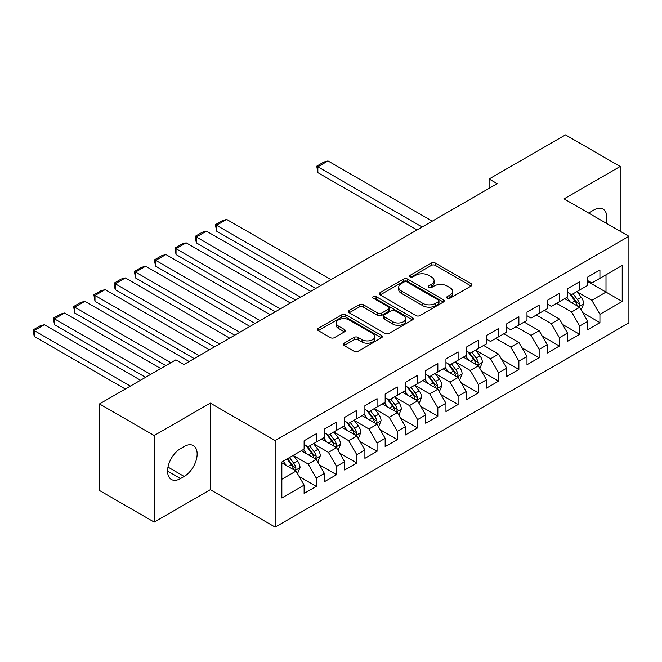 <?xml version="1.0" encoding="UTF-8"?>
<svg xmlns="http://www.w3.org/2000/svg" width="662" height="662" viewBox="0 0 662 662"><rect width="100%" height="100%" fill="white"/><g stroke="black" fill="none" stroke-linecap="round" stroke-linejoin="round"><path stroke-width="0.99" d="M447.222 298.223A1.969 1.134 0 0 0 450.003 298.223L471.137 286.025A2.813 1.622 0 0 0 471.956 284.875A2.813 1.622 0 0 0 471.137 283.725L435.339 263.062A2.813 1.622 0 0 0 431.359 263.062L410.233 275.26A1.969 1.134 0 0 0 409.654 276.062A1.969 1.134 0 0 0 410.233 276.865A1.969 1.134 0 0 0 413.014 276.865L415.753 275.284A9.003 5.197 0 0 1 428.479 275.284L431.459 277.014A9.003 5.197 0 0 1 434.098 280.688A9.003 5.197 0 0 1 431.459 284.362L428.728 285.934A1.969 1.134 0 0 0 428.149 286.737A1.969 1.134 0 0 0 428.728 287.548A1.969 1.134 0 0 0 431.508 287.548L434.247 285.967A9.003 5.197 0 0 1 446.974 285.967L449.953 287.689A9.003 5.197 0 0 1 452.593 291.363A9.003 5.197 0 0 1 449.953 295.037L447.222 296.617A1.969 1.134 0 0 0 446.643 297.42A1.969 1.134 0 0 0 447.222 298.223L447.222 296.617M344.058 343.206A2.813 1.622 0 0 0 343.23 344.348A2.813 1.622 0 0 0 344.058 345.498L354.096 351.299A2.813 1.622 0 0 0 358.076 351.299L381.544 337.744A2.813 1.622 0 0 0 382.371 336.602A2.813 1.622 0 0 0 381.544 335.452L345.746 314.781A2.813 1.622 0 0 0 341.766 314.781L318.306 328.335A2.813 1.622 0 0 0 317.479 329.477A2.813 1.622 0 0 0 318.306 330.628L330.437 337.637A2.813 1.622 0 0 0 334.409 337.637L344.455 331.836A2.813 1.622 0 0 0 345.274 330.686A2.813 1.622 0 0 0 344.455 329.535L338.439 326.068A7.522 4.344 0 0 1 336.238 322.998A7.522 4.344 0 0 1 340.88 318.985A7.522 4.344 0 0 1 349.081 319.92L372.648 333.532A7.522 4.344 0 0 1 374.849 336.602A7.522 4.344 0 0 1 370.207 340.616A7.522 4.344 0 0 1 362.006 339.672L358.076 337.405A2.813 1.622 0 0 0 354.096 337.405L344.058 343.206L344.058 345.498M154.196 435.513L154.196 522.078L210.317 489.673L210.317 403.117L154.196 435.513L99.49 403.936L175.877 359.83L183.978 364.514L497.203 183.672L489.102 178.997L489.102 188.347M210.317 403.117L275.152 440.544L628.9 236.309L628.9 322.874L275.152 527.109L275.152 440.544M620.186 231.278L620.186 166.476L564.065 198.881L628.9 236.309M620.186 166.476L565.489 134.891L489.102 178.997M415.951 315.592A2.813 1.622 0 0 0 419.923 315.592L443.391 302.038A2.813 1.622 0 0 0 444.219 300.896A2.813 1.622 0 0 0 443.391 299.745L407.593 279.074A2.813 1.622 0 0 0 403.621 279.074L380.154 292.629A2.813 1.622 0 0 0 379.326 293.771A2.813 1.622 0 0 0 380.154 294.921L415.951 315.592M374.08 298.645A1.969 1.134 0 0 1 376.074 298.926L376.074 296.584L412.467 317.595A2.813 1.622 0 0 1 413.295 318.745A2.813 1.622 0 0 1 412.467 319.895L388.999 333.441A2.813 1.622 0 0 1 385.027 333.441L349.23 312.778L359.267 307.019L359.267 304.677L349.23 310.478A2.813 1.622 0 0 0 348.402 311.628A2.813 1.622 0 0 0 349.23 312.778L349.23 310.478M359.267 307.019A2.813 1.622 0 0 1 363.248 307.019L363.248 304.677A2.813 1.622 0 0 0 359.267 304.677M363.248 304.677L377.762 313.06A2.813 1.622 0 0 0 381.742 313.06L388.404 309.22A2.813 1.622 0 0 0 389.231 308.07A2.813 1.622 0 0 0 388.404 306.92L373.294 298.19A1.969 1.134 0 0 1 372.714 297.387A1.969 1.134 0 0 1 373.931 296.336A1.969 1.134 0 0 1 376.074 296.584M587.773 281.582L606.003 292.108L606.003 274.796L622.214 265.437L599.929 278.305L599.929 269.997L587.773 277.014L587.773 285.322L579.664 289.997L579.664 281.698L567.508 288.715L567.508 297.023L559.407 301.698L559.407 293.39L547.251 300.407L547.251 308.715L539.149 313.399L539.149 305.091L526.993 312.108L526.993 320.416L518.884 325.092L518.884 316.784L506.728 323.809L506.728 332.109L498.627 336.793L498.627 328.484L486.471 335.502L486.471 343.81L478.361 348.485L478.361 340.185L466.205 347.202L466.205 355.502L458.104 360.186L458.104 351.878L445.948 358.895L445.948 367.203L437.847 371.878L437.847 363.579L425.691 370.596L425.691 378.904L417.581 383.579L417.581 375.271L405.425 382.288L405.425 390.597L397.324 395.28L397.324 386.972L385.168 393.989L385.168 402.297L377.059 406.973L377.059 398.665L364.903 405.69L364.903 413.99L356.801 418.674L356.801 410.366L344.645 417.383L344.645 425.691L336.544 430.366L336.544 422.066L324.388 429.084L324.388 437.383L316.279 442.067L316.279 433.759L304.123 440.776L304.123 449.084L281.838 461.952L281.838 497.981L304.123 485.114L296.022 471.079L281.838 462.887M622.214 265.437L622.214 301.467L599.929 314.334L591.82 300.291L577.132 291.818M582.808 312.754L599.929 322.634L599.929 314.334M599.929 322.634L587.773 329.651L587.773 321.351L579.664 326.027L571.563 311.992L556.568 303.337M562.551 324.446L579.664 334.335L579.664 326.027M579.664 334.335L567.508 341.352L567.508 333.044L559.407 337.728L551.305 323.693L536.311 315.029M542.286 336.147L559.407 346.027L559.407 337.728M559.407 346.027L547.251 353.053L547.251 344.745L539.149 349.42L531.04 335.386L516.046 326.73M522.028 347.848L539.149 357.728L539.149 349.42M539.149 357.728L526.993 364.745L526.993 356.446L518.884 361.121L510.783 347.087L495.788 338.431M501.763 359.54L518.884 369.429L518.884 361.121M518.884 369.429L506.728 376.446L506.728 368.138L498.627 372.822L490.517 358.779L475.829 350.297M481.506 371.241L498.627 381.122L498.627 372.822M498.627 381.122L486.471 388.139L486.471 379.839L478.361 384.514L470.26 370.48L455.572 361.998M461.248 382.934L478.361 392.823L478.361 384.514M478.361 392.823L466.205 399.84L466.205 391.532L458.104 396.215L450.003 382.173L435.315 373.699M440.983 394.635L458.104 404.515L458.104 396.215M458.104 404.515L445.948 411.532L445.948 403.232L437.847 407.908L429.737 393.873L415.049 385.392M420.726 406.327L437.847 416.216L437.847 407.908M437.847 416.216L425.691 423.233L425.691 414.925L417.581 419.609L409.48 405.574L394.792 397.092M400.46 418.028L417.581 427.909L417.581 419.609M417.581 427.909L405.425 434.934L405.425 426.626L397.324 431.301L389.215 417.267L374.526 408.785M380.203 429.729L397.324 439.609L397.324 431.301M397.324 439.609L385.168 446.627L385.168 438.327L377.059 443.002L368.957 428.968L354.269 420.486M359.946 441.422L377.059 451.31L377.059 443.002M377.059 451.31L364.903 458.327L364.903 450.019L356.801 454.703L348.7 440.66L334.012 432.178M339.68 453.122L356.801 463.003L356.801 454.703M356.801 463.003L344.645 470.02L344.645 461.72L336.544 466.396L328.435 452.361L313.747 443.879M319.423 464.815L336.544 474.704L336.544 466.396M336.544 474.704L324.388 481.721L324.388 473.413L316.279 478.096L308.178 464.054L293.489 455.58M299.158 476.516L316.279 486.396L316.279 478.096M316.279 486.396L304.123 493.413L304.123 485.114M304.123 444.409L308.178 446.742L316.279 442.067M281.838 479.263L296.022 471.079M324.388 432.708L328.435 435.05L336.544 430.366M308.178 464.054L316.279 459.378L301.284 450.723M324.388 473.413L316.279 459.378M344.645 421.007L348.7 423.349L356.801 418.674M328.435 452.361L336.544 447.678L321.55 439.022M344.645 461.72L336.544 447.678M364.903 409.315L368.957 411.656L377.059 406.973M348.7 440.66L356.801 435.985L341.807 427.329M364.903 450.019L356.801 435.985M385.168 397.614L389.215 399.956L397.324 395.28M368.957 428.968L377.059 424.284L362.073 415.628M385.168 438.327L377.059 424.284M405.425 385.921L409.48 388.255L417.581 383.579M389.215 417.267L397.324 412.592L382.33 403.936M405.425 426.626L397.324 412.592M425.691 374.22L429.737 376.562L437.847 371.878M409.48 405.574L417.581 400.891L402.587 392.235M425.691 414.925L417.581 400.891M445.948 362.528L450.003 364.861L458.104 360.186M429.737 393.873L437.847 389.198L422.853 380.534M445.948 403.232L437.847 389.198M466.205 350.827L470.26 353.169L478.361 348.485M450.003 382.173L458.104 377.497L443.11 368.842M466.205 391.532L458.104 377.497M486.471 339.126L490.517 341.468L498.627 336.793M470.26 370.48L478.361 365.796L463.375 357.141M486.471 379.839L478.361 365.796M506.728 327.433L510.783 329.775L518.884 325.092M490.517 358.779L498.627 354.104L483.632 345.448M506.728 368.138L498.627 354.104M526.993 315.733L531.04 318.074L539.149 313.399M510.783 347.087L518.884 342.403L503.89 333.747M526.993 356.446L518.884 342.403M547.251 304.04L551.305 306.374L559.407 301.698M531.04 335.386L539.149 330.71L524.155 322.055M547.251 344.745L539.149 330.71M567.508 292.339L571.563 294.681L579.664 289.997M551.305 323.693L559.407 319.01L544.412 310.354M567.508 333.044L559.407 319.01M587.773 280.647L591.82 282.98L599.929 278.305M571.563 311.992L579.664 307.317L564.678 298.653M587.773 321.351L579.664 307.317M99.49 403.936L99.49 490.492L154.196 522.078M210.317 489.673L275.152 527.109M591.82 300.291L606.003 292.108L622.214 301.467M606.02 223.102A18.337 10.584 120 0 0 603.016 209.084A18.337 10.584 120 0 0 593.847 209.995L590.206 212.097A18.337 10.584 120 0 0 588.675 213.081M180.536 448.613A18.337 10.584 120 0 0 168.553 464.774A18.337 10.584 120 0 0 171.367 479.47A18.337 10.584 120 0 0 180.536 478.56L184.185 476.458A18.337 10.584 120 0 0 196.159 460.297A18.337 10.584 120 0 0 193.354 445.6A18.337 10.584 120 0 0 184.185 446.511L180.536 448.613M448.008 298.504L449.953 297.379A9.003 5.197 0 0 0 452.593 293.705L452.593 291.363M434.098 280.688L434.098 283.022A9.003 5.197 0 0 1 431.459 286.696L429.514 287.821M471.096 286.042L435.339 265.396A2.813 1.622 0 0 0 431.359 265.396L411.019 277.146M443.358 302.062L407.593 281.416A2.813 1.622 0 0 0 403.621 281.416L380.187 294.946M438.418 301.698A1.969 1.134 0 0 0 438.997 300.896A1.969 1.134 0 0 0 438.418 300.085L406.998 281.946A1.969 1.134 0 0 0 404.217 281.946L401.329 283.609A9.003 5.197 0 0 0 398.698 287.283A9.003 5.197 0 0 0 401.329 290.957L422.811 303.362A9.003 5.197 0 0 0 435.538 303.362L438.418 301.698L438.418 304.032A1.969 1.134 0 0 0 438.997 303.229L438.997 300.896M398.698 287.283L398.698 289.625A9.003 5.197 0 0 0 401.329 293.299L401.329 290.957M438.418 304.032L435.538 305.703A9.003 5.197 0 0 1 422.811 305.703L401.329 293.299M363.248 307.019L377.762 315.402A2.813 1.622 0 0 0 381.742 315.402L388.404 311.554A2.813 1.622 0 0 0 389.231 310.404L389.231 308.07M376.074 298.926L412.434 319.92M392.831 321.757A7.522 4.344 0 0 0 401.031 322.7A7.522 4.344 0 0 0 405.674 318.687A7.522 4.344 0 0 0 403.472 315.617L395.164 310.826A2.813 1.622 0 0 0 391.192 310.826L384.523 314.673A2.813 1.622 0 0 0 383.703 315.815A2.813 1.622 0 0 0 384.523 316.966L392.831 321.757L392.831 324.099A7.522 4.344 0 0 0 401.031 325.042A7.522 4.344 0 0 0 405.674 321.029L405.674 318.687M383.703 315.815L383.703 318.157A2.813 1.622 0 0 0 384.523 319.307L384.523 316.966M392.831 324.099L384.523 319.307M374.849 336.602L374.849 338.936A7.522 4.344 0 0 1 370.207 342.949A7.522 4.344 0 0 1 362.006 342.014L358.076 339.747A2.813 1.622 0 0 0 354.096 339.747L344.091 345.523M336.238 322.998L336.238 325.332A7.522 4.344 0 0 0 338.439 328.402L338.439 326.068M344.414 331.861L338.439 328.402M381.502 337.769L345.746 317.123A2.813 1.622 0 0 0 341.766 317.123L318.339 330.652M581.17 309.907L583.677 303.784A7.596 4.386 -120 0 0 581.253 297.312L576.95 291.57M422.141 227.008L317.859 166.807L327.988 160.957L432.269 221.166M570.09 301.789L566.821 297.42M317.859 172.658L316.75 166.162L317.859 166.807L317.859 172.658L417.077 229.937M565.29 299.009L564.918 298.512M578.232 306.489L579.416 305.43L579.581 304.106A7.596 4.386 -120 0 0 577.405 299.538L573.102 293.796M570.644 294.151L575.957 301.243A3.864 2.234 60 0 1 576.66 302.418L579.581 304.106M569.312 293.382L574.972 300.937A7.596 4.386 60 0 1 577.148 305.505L577.297 305.943M316.75 166.162L323.834 162.066L327.988 160.957M479.867 368.395L482.375 362.263A7.596 4.386 -120 0 0 479.95 355.8L475.647 350.057M320.838 285.496L216.557 225.295L226.685 219.445L330.967 279.645M468.787 360.269L465.518 355.908M216.557 231.137L215.448 224.65L216.557 225.295L216.557 231.137L315.774 288.425M463.988 357.497L463.615 357M476.93 364.977L478.113 363.918L478.278 362.594A7.596 4.386 -120 0 0 476.102 358.026L471.799 352.275M469.341 352.639L474.654 359.731A3.864 2.234 60 0 1 475.357 360.906L478.278 362.594M468.009 351.861L473.669 359.425A7.596 4.386 60 0 1 475.846 363.992L475.995 364.431M215.448 224.65L222.54 220.554L226.685 219.445M459.602 380.096L462.117 373.964A7.596 4.386 -120 0 0 459.693 367.501L455.39 361.75M300.581 297.197L196.3 236.988L206.428 231.137L310.71 291.346M448.53 371.97L445.261 367.6M196.3 242.838L195.182 236.342L196.3 236.988L196.3 242.838L295.517 300.118M443.73 369.197L443.358 368.701M456.672 376.67L457.847 375.611L458.013 374.287A7.596 4.386 -120 0 0 455.845 369.719L451.542 363.976M449.084 364.332L454.397 371.432A3.864 2.234 60 0 1 455.1 372.607L458.013 374.287M447.744 363.562L453.412 371.125A7.596 4.386 60 0 1 455.588 375.693L455.737 376.132M195.182 236.342L202.274 232.254L206.428 231.137M439.345 391.788L441.852 385.665A7.596 4.386 -120 0 0 439.427 379.194L435.124 373.451M280.316 308.889L176.034 248.689L186.171 242.838L290.444 303.047M428.273 383.662L424.996 379.301M176.034 254.539L174.925 248.043L176.034 248.689L176.034 254.539L275.251 311.819M423.465 380.89L423.092 380.393M436.415 388.371L437.59 387.311L437.756 385.987A7.596 4.386 -120 0 0 435.579 381.42L431.276 375.677M428.819 376.033L434.14 383.124A3.864 2.234 60 0 1 434.843 384.299L437.756 385.987M427.487 375.263L433.147 382.818A7.596 4.386 60 0 1 435.323 387.386L435.48 387.824M174.925 248.043L182.017 243.947L186.171 242.838M419.079 403.489L421.595 397.357A7.596 4.386 -120 0 0 419.17 390.894L414.867 385.143M260.058 320.59L155.777 260.381L165.905 254.539L270.187 314.74M408.007 395.363L404.739 390.994M155.777 266.232L154.66 262.078L154.66 259.744L155.777 260.381L155.777 266.232L254.994 323.511M403.208 392.591L402.835 392.094M416.15 400.063L417.325 399.004L417.499 397.68A7.596 4.386 -120 0 0 415.322 393.112L411.019 387.369M408.562 387.725L413.874 394.825A3.864 2.234 60 0 1 414.577 396L417.499 397.68M407.221 386.956L412.889 394.519A7.596 4.386 60 0 1 415.066 399.087L415.215 399.525M154.66 259.744L161.751 255.648L165.905 254.539M398.822 415.182L401.329 409.058A7.596 4.386 -120 0 0 398.913 402.587L394.61 396.844M239.793 332.283L135.52 272.082L145.648 266.232L249.93 326.44M387.75 407.064L384.473 402.695M135.52 277.932L134.403 271.437L135.52 272.082L135.52 277.932L234.729 335.212M382.942 404.292L382.57 403.795M395.893 411.764L397.068 410.705L397.233 409.381A7.596 4.386 -120 0 0 395.057 404.813L390.754 399.07M388.296 399.426L393.617 406.518A3.864 2.234 60 0 1 394.32 407.693L397.233 409.381M386.964 398.656L392.632 406.22A7.596 4.386 60 0 1 394.8 410.779L394.957 411.226M134.403 271.437L141.494 267.34L145.648 266.232M378.565 426.882L381.072 420.751A7.596 4.386 -120 0 0 378.647 414.288L374.344 408.545M219.536 343.983L115.254 283.775L125.383 277.932L229.664 338.133M367.484 418.756L364.216 414.387M115.254 289.625L114.145 285.471L114.145 283.137L115.254 283.775L115.254 289.625L214.471 346.905M362.685 415.984L362.313 415.488M375.635 423.457L376.81 422.397L376.976 421.073A7.596 4.386 -120 0 0 374.8 416.514L370.497 410.763M368.039 411.119L373.36 418.219A3.864 2.234 60 0 1 374.055 419.394L376.976 421.073M366.707 410.349L372.367 417.912A7.596 4.386 60 0 1 374.543 422.48L374.692 422.919M114.145 283.137L121.237 279.041L125.383 277.932M358.299 438.583L360.815 432.452A7.596 4.386 -120 0 0 358.39 425.989L354.087 420.238M199.279 355.684L94.997 295.475L105.126 289.625L209.407 349.834M347.227 430.457L343.959 426.088M94.997 301.326L93.88 294.83L94.997 295.475L94.997 301.326L194.214 358.605M342.428 427.685L342.055 427.189M355.37 435.157L356.545 434.098L356.71 432.774A7.596 4.386 -120 0 0 354.542 428.206L350.239 422.464M347.782 422.819L353.094 429.919A3.864 2.234 60 0 1 353.798 431.094L356.71 432.774M346.441 422.05L352.11 429.613A7.596 4.386 60 0 1 354.286 434.181L354.435 434.62M93.88 294.83L100.972 290.742L105.126 289.625M338.042 450.276L340.549 444.144A7.596 4.386 -120 0 0 338.133 437.681L333.822 431.938M170.912 362.702L74.732 307.176L84.868 301.326L189.142 361.526M326.97 442.15L323.693 437.789M74.732 313.018L73.623 306.531L74.732 307.176L74.732 313.018L165.848 365.623M322.162 439.378L321.79 438.881M335.113 446.858L336.288 445.799L336.453 444.475A7.596 4.386 -120 0 0 334.277 439.907L329.974 434.156M327.516 434.52L332.837 441.612A3.864 2.234 60 0 1 333.54 442.787L336.453 444.475M326.184 433.742L331.844 441.306A7.596 4.386 60 0 1 334.02 445.874L334.178 446.312M73.623 306.531L80.714 302.435L84.868 301.326M317.777 461.977L320.292 455.845A7.596 4.386 -120 0 0 317.868 449.382L313.565 443.631M150.655 374.394L54.474 318.869L64.603 313.018L160.783 368.552M306.705 453.851L303.436 449.481M54.474 324.719L53.357 318.223L54.474 318.869L54.474 324.719L145.582 377.323M301.905 451.079L301.533 450.582M314.847 458.551L316.022 457.492L316.196 456.168A7.596 4.386 -120 0 0 314.02 451.6L309.717 445.857M307.259 446.213L312.572 453.313A3.864 2.234 60 0 1 313.275 454.488L316.196 456.168M305.927 445.443L311.587 453.007A7.596 4.386 60 0 1 313.763 457.574L313.912 458.013M53.357 318.223L60.449 314.136L64.603 313.018M297.519 473.669L300.035 467.546A7.596 4.386 -120 0 0 297.61 461.075L293.307 455.332M130.389 386.095L34.217 330.57L44.346 324.719L140.518 380.245M286.447 465.543L283.171 461.182M34.217 336.42L33.1 329.924L34.217 330.57L34.217 336.42L125.325 389.016M294.59 470.252L295.765 469.192L295.931 467.868A7.596 4.386 -120 0 0 293.762 463.301L289.451 457.55M287.556 458.65L292.314 465.005A3.864 2.234 60 0 1 293.018 466.18L295.931 467.868M287.027 458.956L291.33 464.699A7.596 4.386 60 0 1 293.498 469.267L293.655 469.706M33.1 329.924L40.192 325.828L44.346 324.719M449.953 297.379L449.953 295.037M428.728 287.548L428.728 285.934M431.459 286.696L431.459 284.362M410.233 276.865L410.233 275.26M431.359 265.396L431.359 263.062M435.339 265.396L435.339 263.062M471.137 286.025L471.137 283.725M380.154 294.921L380.154 292.629M403.621 281.416L403.621 279.074M407.593 281.416L407.593 279.074M443.391 302.038L443.391 299.745M422.811 305.703L422.811 303.362M435.538 305.703L435.538 303.362M377.762 315.402L377.762 313.06M381.742 315.402L381.742 313.06M388.404 311.554L388.404 309.22M412.467 319.895L412.467 317.595M354.096 339.747L354.096 337.405M358.076 339.747L358.076 337.405M362.006 342.014L362.006 339.672M344.455 331.836L344.455 329.535M318.306 330.628L318.306 328.335M341.766 317.123L341.766 314.781M345.746 317.123L345.746 314.781M381.544 337.744L381.544 335.452M167.569 471.079L180.536 478.56M167.983 467.099L184.185 476.458M578.712 306.763L583.627 303.924M577.405 299.538L581.253 297.312M571.803 302.774L574.972 300.937M477.41 365.25L482.325 362.412M476.102 358.026L479.95 355.8M470.5 361.262L473.669 359.425M457.152 376.951L462.068 374.113M455.845 369.719L459.693 367.501M450.243 372.954L453.412 371.125M436.895 388.644L441.802 385.805M435.579 381.42L439.427 379.194M429.977 384.655L433.147 382.818M416.63 400.345L421.545 397.506M415.322 393.112L419.17 390.894M409.72 396.348L412.889 394.519M396.373 412.037L401.28 409.199M395.057 404.813L398.913 402.587M389.455 408.049L392.632 406.22M376.107 423.738L381.022 420.9M374.8 416.514L378.647 414.288M369.197 419.741L372.367 417.912M355.85 435.431L360.765 432.6M354.542 428.206L358.39 425.989M348.94 431.442L352.11 429.613M335.593 447.131L340.5 444.293M334.277 439.907L338.133 437.681M328.675 443.143L331.844 441.306M315.327 458.832L320.243 455.994M314.02 451.6L317.868 449.382M308.418 454.835L311.587 453.007M295.07 470.525L299.985 467.686M293.762 463.301L297.61 461.075M288.152 466.536L291.33 464.699"/></g></svg>

